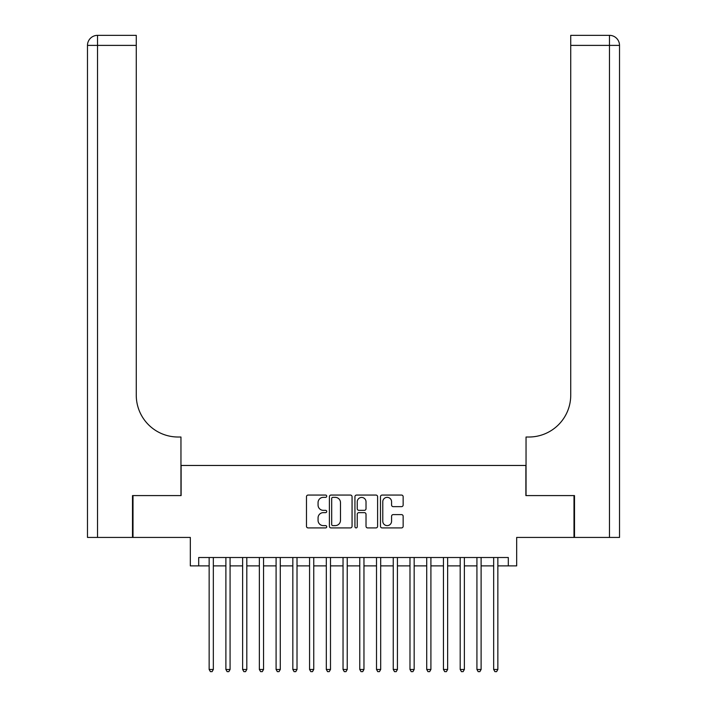 <?xml version="1.0" encoding="UTF-8"?>
<svg xmlns="http://www.w3.org/2000/svg" width="707" height="707" viewBox="0 0 707 707"><rect width="100%" height="100%" fill="white"/><g stroke="black" fill="none" stroke-linecap="round" stroke-linejoin="round"><path stroke-width="1.06" d="M326.722 496.208A1.149 1.149 0 0 0 325.573 495.059L308.119 495.059A1.644 1.644 0 0 0 306.476 496.703L306.476 526.273A1.644 1.644 0 0 0 308.119 527.917L325.573 527.917A1.149 1.149 0 0 0 326.722 526.768A1.149 1.149 0 0 0 325.573 525.619L323.311 525.619A5.258 5.258 0 0 1 318.062 520.361L318.062 517.895A5.258 5.258 0 0 1 323.311 512.637L325.573 512.637A1.149 1.149 0 0 0 326.722 511.488A1.149 1.149 0 0 0 325.573 510.339L323.311 510.339A5.258 5.258 0 0 1 318.062 505.081L318.062 502.615A5.258 5.258 0 0 1 323.311 497.357L325.573 497.357A1.149 1.149 0 0 0 326.722 496.208M401.505 506.645A1.644 1.644 0 0 0 403.149 505.001L403.149 496.703A1.644 1.644 0 0 0 401.505 495.059L382.125 495.059A1.644 1.644 0 0 0 380.481 496.703L380.481 526.273A1.644 1.644 0 0 0 382.125 527.917L401.505 527.917A1.644 1.644 0 0 0 403.149 526.273L403.149 516.251A1.644 1.644 0 0 0 401.505 514.608L393.216 514.608A1.644 1.644 0 0 0 391.572 516.251L391.572 521.218A4.392 4.392 0 0 1 387.18 525.619A4.392 4.392 0 0 1 382.779 521.218L382.779 501.758A4.392 4.392 0 0 1 387.18 497.357A4.392 4.392 0 0 1 391.572 501.758L391.572 505.001A1.644 1.644 0 0 0 393.216 506.645L401.505 506.645M198.694 565.883L198.694 557.514L508.306 557.514L508.306 565.883L516.676 565.883L516.676 537.426L573.996 537.426L573.996 495.589L525.884 495.589L525.884 465.462L181.116 465.462L181.116 495.589L133.004 495.589L133.004 537.426L190.324 537.426L190.324 565.883L209.148 565.883M352.059 496.703A1.644 1.644 0 0 0 350.416 495.059L331.035 495.059A1.644 1.644 0 0 0 329.391 496.703L329.391 526.273A1.644 1.644 0 0 0 331.035 527.917L350.416 527.917A1.644 1.644 0 0 0 352.059 526.273L352.059 496.703M356.584 495.059L375.965 495.059A1.644 1.644 0 0 1 377.609 496.703L377.609 526.273A1.644 1.644 0 0 1 375.965 527.917L367.667 527.917A1.644 1.644 0 0 1 366.023 526.273L366.023 514.281A1.644 1.644 0 0 0 364.379 512.637L358.882 512.637A1.644 1.644 0 0 0 357.238 514.281L357.238 526.768A1.149 1.149 0 0 1 356.089 527.917A1.149 1.149 0 0 1 354.941 526.768L354.941 496.703A1.644 1.644 0 0 1 356.584 495.059M213.337 565.883L225.887 565.883M230.075 565.883L242.625 565.883M246.805 565.883L259.363 565.883M263.543 565.883L276.092 565.883M280.281 565.883L292.831 565.883M297.02 565.883L309.569 565.883M313.749 565.883L326.307 565.883M330.487 565.883L343.036 565.883M347.225 565.883L359.775 565.883M363.964 565.883L376.513 565.883M380.693 565.883L393.251 565.883M397.431 565.883L409.98 565.883M414.169 565.883L426.719 565.883M430.908 565.883L443.457 565.883M447.637 565.883L460.195 565.883M464.375 565.883L476.925 565.883M481.113 565.883L493.663 565.883M497.852 565.883L508.306 565.883M332.847 497.357A1.149 1.149 0 0 0 331.689 498.506L331.689 524.461A1.149 1.149 0 0 0 332.847 525.619L335.224 525.619A5.258 5.258 0 0 0 340.482 520.361L340.482 502.615A5.258 5.258 0 0 0 335.224 497.357L332.847 497.357M366.023 501.837A4.392 4.392 0 0 0 361.63 497.445A4.392 4.392 0 0 0 357.238 501.837L357.238 508.695A1.644 1.644 0 0 0 358.882 510.339L364.379 510.339A1.644 1.644 0 0 0 366.023 508.695L366.023 501.837M213.337 557.514L213.337 669.476L209.148 669.476L209.148 557.514M213.337 669.476L212.082 671.65L210.412 671.65L209.148 669.476M132.501 495.589L180.957 495.589L180.957 437.014L178.111 437.014A41.837 41.837 0 0 1 136.265 395.169L136.265 45.389L97.522 45.389L97.522 537.426L132.501 537.426L132.501 495.589M97.522 537.426L87.482 537.426L87.482 45.389A10.039 10.039 0 0 1 97.522 35.35L136.265 35.35L136.265 45.389M87.482 437.014L87.482 45.389L97.522 45.389L97.522 35.35M178.111 437.014A41.837 41.837 0 0 1 136.265 395.169M574.499 495.589L526.043 495.589L526.043 437.014L528.889 437.014A41.837 41.837 0 0 0 570.735 395.169L570.735 35.35L609.478 35.35A10.039 10.039 0 0 1 619.518 45.389L619.518 537.426L574.499 537.426L574.499 495.589M528.889 437.014A41.837 41.837 0 0 0 570.735 395.169M609.478 537.426L609.478 45.389L619.518 45.389A10.039 10.039 0 0 0 609.478 35.35A10.039 10.039 0 0 1 619.518 45.389A10.039 10.039 0 0 0 609.478 35.35L609.478 45.389L570.735 45.389M230.075 557.514L230.075 669.476L225.887 669.476L225.887 557.514M230.075 669.476L228.821 671.65L227.141 671.65L225.887 669.476M246.805 557.514L246.805 669.476L242.625 669.476L242.625 557.514M246.805 669.476L245.55 671.65L243.88 671.65L242.625 669.476M263.543 557.514L263.543 669.476L259.363 669.476L259.363 557.514M263.543 669.476L262.288 671.65L260.618 671.65L259.363 669.476M280.281 557.514L280.281 669.476L276.092 669.476L276.092 557.514M280.281 669.476L279.026 671.65L277.347 671.65L276.092 669.476M297.02 557.514L297.02 669.476L292.831 669.476L292.831 557.514M297.02 669.476L295.765 671.65L294.085 671.65L292.831 669.476M313.749 557.514L313.749 669.476L309.569 669.476L309.569 557.514M313.749 669.476L312.494 671.65L310.824 671.65L309.569 669.476M330.487 557.514L330.487 669.476L326.307 669.476L326.307 557.514M330.487 669.476L329.232 671.65L327.562 671.65L326.307 669.476M347.225 557.514L347.225 669.476L343.036 669.476L343.036 557.514M347.225 669.476L345.97 671.65L344.291 671.65L343.036 669.476M363.964 557.514L363.964 669.476L359.775 669.476L359.775 557.514M363.964 669.476L362.709 671.65L361.03 671.65L359.775 669.476M380.693 557.514L380.693 669.476L376.513 669.476L376.513 557.514M380.693 669.476L379.438 671.65L377.768 671.65L376.513 669.476M397.431 557.514L397.431 669.476L393.251 669.476L393.251 557.514M397.431 669.476L396.176 671.65L394.506 671.65L393.251 669.476M414.169 557.514L414.169 669.476L409.98 669.476L409.98 557.514M414.169 669.476L412.915 671.65L411.235 671.65L409.98 669.476M430.908 557.514L430.908 669.476L426.719 669.476L426.719 557.514M430.908 669.476L429.653 671.65L427.974 671.65L426.719 669.476M447.637 557.514L447.637 669.476L443.457 669.476L443.457 557.514M447.637 669.476L446.382 671.65L444.712 671.65L443.457 669.476M464.375 557.514L464.375 669.476L460.195 669.476L460.195 557.514M464.375 669.476L463.12 671.65L461.45 671.65L460.195 669.476M481.113 557.514L481.113 669.476L476.925 669.476L476.925 557.514M481.113 669.476L479.859 671.65L478.179 671.65L476.925 669.476M497.852 557.514L497.852 669.476L493.663 669.476L493.663 557.514M497.852 669.476L496.588 671.65L494.918 671.65L493.663 669.476"/></g></svg>
